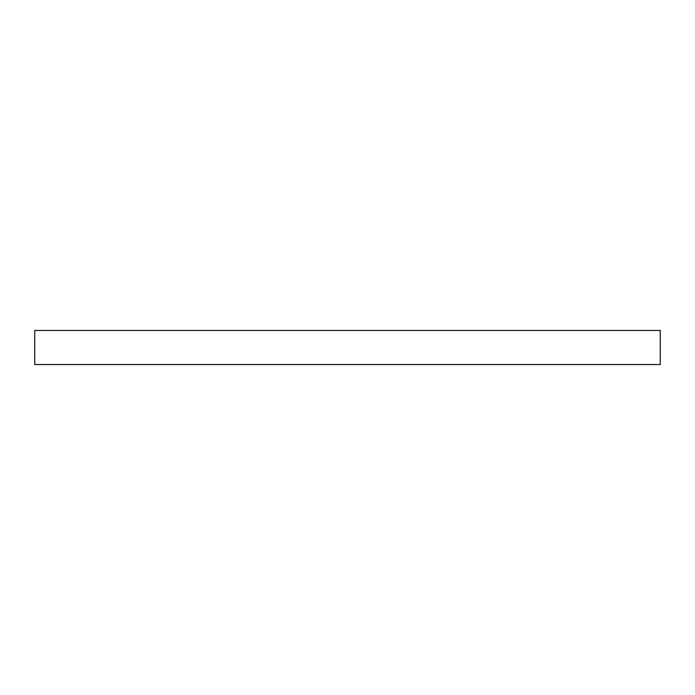 <?xml version="1.0" encoding="UTF-8"?>
<svg xmlns="http://www.w3.org/2000/svg" width="695" height="695" viewBox="0 0 695 695"><rect width="100%" height="100%" fill="white"/><g stroke="black" fill="none" stroke-linecap="round" stroke-linejoin="round"><path stroke-width="1.04" d="M660.25 330.472L34.75 330.472L34.75 364.528L660.25 364.528L660.25 330.472"/></g></svg>
